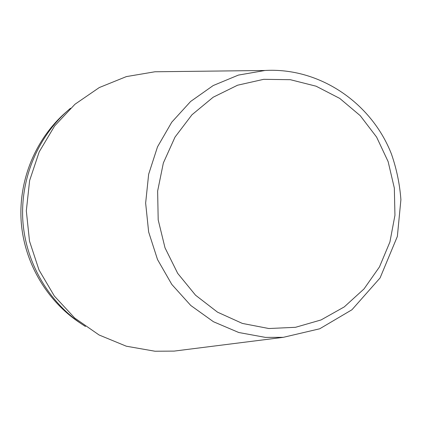 <?xml version="1.0" encoding="UTF-8"?>
<svg xmlns="http://www.w3.org/2000/svg" width="422" height="422" viewBox="0 0 422 422"><rect width="100%" height="100%" fill="white"/><g stroke="black" fill="none" stroke-linecap="round" stroke-linejoin="round"><path stroke-width="0.63" d="M167.65 71.624L154.943 71.772L126.373 76.598L99.286 87.554L74.963 104.255L54.591 126.004L39.209 151.846L29.619 180.579L26.322 210.826L29.503 241.126L39.009 269.99L54.343 296.038L74.72 318.04L99.101 334.994L126.289 346.198L154.98 351.231L174.122 351.104L186.735 349.511M70.511 108.248L67.673 110.696C37.3 137.725 20.114 179.556 22.878 221.165C25.826 262.764 48.572 301.851 82.353 324.476L85.502 326.512M67.673 110.696L65.115 112.964C35.311 139.482 18.462 180.495 21.174 221.281C24.065 262.057 46.362 300.38 79.51 322.577L82.353 324.476M265.459 337.394L238.757 332.504L213.458 321.733L190.776 305.481L171.812 284.439L157.527 259.556L148.649 232L145.643 203.098L148.649 174.249L157.506 146.856L171.743 122.211L190.628 101.47L213.205 85.545L238.377 75.095L264.953 70.49C319.259 67.283 371.349 102.572 391.4 153.93C396.574 168.747 399.739 184.008 400.9 199.701L397.36 236.431L380.074 277.95L351.948 309.759L319.712 328.785L283.273 337.336L265.459 337.394M290.32 79.689L263.692 79.32L237.528 85.228L213.179 97.224L191.952 114.789L175.024 137.081L163.356 162.966L157.633 191.071L158.192 219.878L165.013 247.82L177.704 273.377L195.539 295.2L217.504 312.153L242.386 323.426L268.851 328.527L295.527 327.303L321.073 319.939L344.262 306.91L364.017 288.933L379.457 266.941L389.912 242.006L394.945 215.31L394.338 188.096L388.134 161.615L376.603 137.087L360.24 115.675L339.763 98.421L316.094 86.199L290.32 79.689M65.115 112.964C35.316 139.482 18.457 180.484 21.163 221.27C24.049 262.046 46.357 300.374 79.51 322.577M264.953 70.49L154.943 71.772M283.273 337.336L174.122 351.104"/></g></svg>
